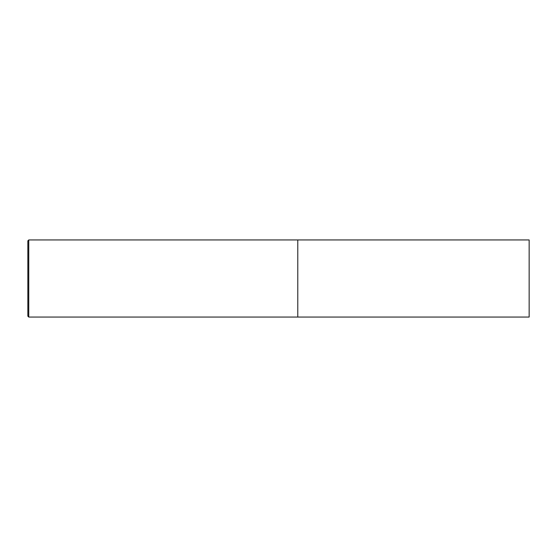 <?xml version="1.0" encoding="UTF-8"?>
<svg xmlns="http://www.w3.org/2000/svg" width="557" height="557" viewBox="0 0 557 557"><rect width="100%" height="100%" fill="white"/><g stroke="black" fill="none" stroke-linecap="round" stroke-linejoin="round"><path stroke-width="0.84" d="M529.15 278.5L529.15 239.942L297.779 239.942L297.779 317.058L297.779 239.942L28.762 239.942L28.762 317.058L529.15 317.058L529.15 278.5M28.762 239.942L27.85 240.847L27.85 316.153L28.762 317.058"/></g></svg>
